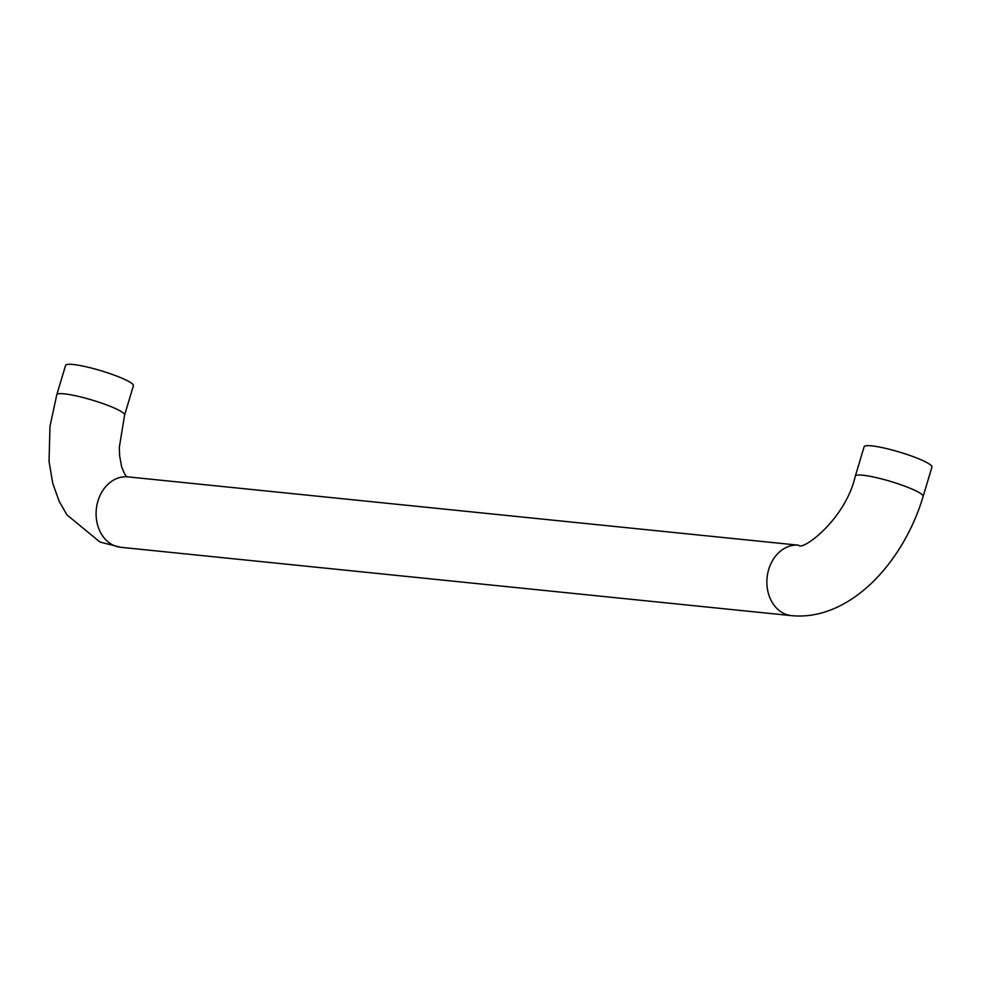 <?xml version="1.0" encoding="UTF-8"?>
<svg xmlns="http://www.w3.org/2000/svg" width="981" height="981" viewBox="0 0 981 981"><rect width="100%" height="100%" fill="white"/><g stroke="black" fill="none" stroke-linecap="round" stroke-linejoin="round"><path stroke-width="1.47" d="M56.788 394.718A35.402 5.028 -163.3 0 1 76.702 396.005A35.402 5.028 -163.3 0 1 111.993 407.054A35.402 5.028 -163.3 0 1 124.599 415.061L133.416 385.692A35.402 5.028 -163.3 0 0 120.798 377.697A35.402 5.028 -163.3 0 0 85.519 366.649A35.402 5.028 -163.3 0 0 65.604 365.349L56.788 394.718L49.982 426.355L49.05 461.426L52.729 483.241L59.167 501.291L66.916 514.853L99.988 542.052L120.786 547.3L791.557 615.651C849.411 621.218 903.256 563.057 923.133 496.423L931.95 467.054A35.402 5.028 16.7 0 0 919.344 459.059A35.402 5.028 16.7 0 0 884.053 448.01A35.402 5.028 16.7 0 0 864.138 446.711L855.322 476.079A35.402 5.028 16.7 0 1 875.236 477.379A35.402 5.028 16.7 0 1 910.527 488.428A35.402 5.028 16.7 0 1 923.133 496.423M124.599 415.061L119.314 447.348L119.633 455.895L121.607 466.711C124.244 473.59 126.132 476.925 127.285 476.729L127.959 476.876A35.402 28.191 95.8 0 0 96.935 505.092A35.402 28.191 95.8 0 0 114.299 545.657A35.402 28.191 95.8 0 0 120.786 547.3M127.959 476.876L798.73 545.215A35.402 28.191 95.8 0 0 767.718 573.431A35.402 28.191 95.8 0 0 785.07 613.996A35.402 28.191 95.8 0 0 791.557 615.651M798.73 545.215C801.943 551.371 845.364 519.844 855.322 476.079"/></g></svg>
